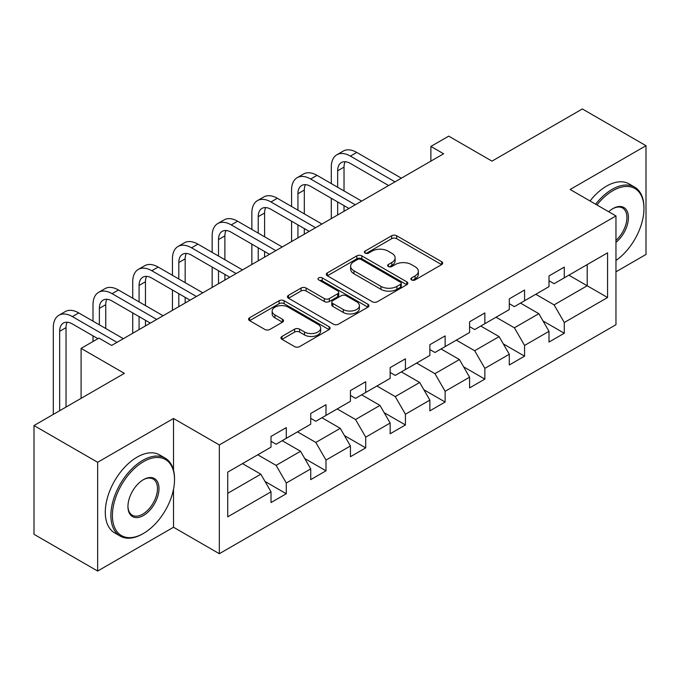 <?xml version="1.0" encoding="UTF-8"?>
<svg xmlns="http://www.w3.org/2000/svg" width="680" height="680" viewBox="0 0 680 680"><rect width="100%" height="100%" fill="white"/><g stroke="black" fill="none" stroke-linecap="round" stroke-linejoin="round"><path stroke-width="1.02" d="M411.604 279.93A2.474 1.428 0 0 0 415.106 279.93L441.66 264.596A3.536 2.04 0 0 0 442.688 263.16A3.536 2.04 0 0 0 441.66 261.715L396.678 235.748A3.536 2.04 0 0 0 391.68 235.748L365.126 251.073A2.474 1.428 0 0 0 364.403 252.084A2.474 1.428 0 0 0 365.126 253.096A2.474 1.428 0 0 0 368.628 253.096L372.062 251.107A11.305 6.528 0 0 1 388.059 251.107L391.808 253.275A11.305 6.528 0 0 1 395.114 257.89A11.305 6.528 0 0 1 391.808 262.505L388.365 264.495A2.474 1.428 0 0 0 387.642 265.498A2.474 1.428 0 0 0 388.365 266.509A2.474 1.428 0 0 0 391.867 266.509L395.301 264.528A11.305 6.528 0 0 1 411.298 264.528L415.046 266.688A11.305 6.528 0 0 1 418.353 271.311A11.305 6.528 0 0 1 415.046 275.927L411.604 277.907A2.474 1.428 0 0 0 410.881 278.919A2.474 1.428 0 0 0 411.604 279.93L411.604 277.907M281.979 336.447A3.536 2.04 0 0 0 280.942 337.892A3.536 2.04 0 0 0 281.979 339.328L294.601 346.613A3.536 2.04 0 0 0 299.6 346.613L329.086 329.596A3.536 2.04 0 0 0 330.115 328.151A3.536 2.04 0 0 0 329.086 326.706L284.104 300.738A3.536 2.04 0 0 0 279.106 300.738L249.62 317.764A3.536 2.04 0 0 0 248.582 319.209A3.536 2.04 0 0 0 249.62 320.646L264.86 329.451A3.536 2.04 0 0 0 269.858 329.451L282.481 322.159A3.536 2.04 0 0 0 283.517 320.722A3.536 2.04 0 0 0 282.481 319.277L274.924 314.916A9.452 5.457 0 0 1 272.153 311.058A9.452 5.457 0 0 1 277.984 306.008A9.452 5.457 0 0 1 288.286 307.199L317.9 324.292A9.452 5.457 0 0 1 320.671 328.151A9.452 5.457 0 0 1 314.832 333.192A9.452 5.457 0 0 1 304.529 332.01L299.6 329.162A3.536 2.04 0 0 0 294.601 329.162L281.979 336.447L281.979 339.328M615.961 271.804L646 254.456L646 145.698L582.352 108.953L491.98 161.126L448.706 136.144L430.882 146.43L443.615 153.782L111.647 345.44L98.915 338.087L81.099 348.381L81.099 398.352M173.51 470.118L173.51 418.489L97.648 462.281L34 425.544L124.372 373.363L81.099 348.381M173.51 418.489L219.334 444.941L615.961 215.951L615.961 324.717L219.334 553.707L219.334 444.941M646 145.698L570.137 189.49L615.961 215.951M372.317 301.75A3.536 2.04 0 0 0 377.315 301.75L406.793 284.725A3.536 2.04 0 0 0 407.83 283.279A3.536 2.04 0 0 0 406.793 281.843L361.82 255.867A3.536 2.04 0 0 0 356.822 255.867L327.335 272.892A3.536 2.04 0 0 0 326.298 274.337A3.536 2.04 0 0 0 327.335 275.782L372.317 301.75M319.702 280.466A2.474 1.428 0 0 1 322.209 280.815L322.209 277.874L367.94 304.274A3.536 2.04 0 0 1 368.976 305.719A3.536 2.04 0 0 1 367.94 307.156L338.453 324.181A3.536 2.04 0 0 1 333.455 324.181L288.481 298.214L288.481 295.332A3.536 2.04 0 0 0 287.445 296.769A3.536 2.04 0 0 0 288.481 298.214M288.481 295.332L301.096 288.039A3.536 2.04 0 0 1 306.094 288.039L324.334 298.571A3.536 2.04 0 0 0 329.332 298.571L337.705 293.743A3.536 2.04 0 0 0 338.742 292.298A3.536 2.04 0 0 0 337.705 290.853L318.716 279.888A2.474 1.428 0 0 1 317.985 278.885A2.474 1.428 0 0 1 319.515 277.559A2.474 1.428 0 0 1 322.209 277.874M97.648 462.281L97.648 571.047L34 534.302L34 425.544M265.03 481.465L286.288 493.739L286.288 483.012L310.726 468.902L310.726 479.629L326 470.815L326 460.079L350.438 445.969L350.438 456.705L365.712 447.882L365.712 437.155L390.15 423.045L390.15 433.772L405.425 424.957L405.425 414.222L429.862 400.112L429.862 410.848L445.137 402.024L445.137 391.298L469.583 377.188L469.583 387.914L484.857 379.1L484.857 368.365L509.294 354.254L509.294 364.99L524.569 356.167L524.569 345.44L549.006 331.33L549.006 342.057L564.281 333.243L564.281 322.507L607.563 297.525L607.563 252.841L587.197 264.596L587.197 285.762L607.563 297.525M286.288 493.739L271.014 502.554L271.014 491.827L227.732 516.817L227.732 472.133L271.014 447.142L271.014 436.415L286.288 427.601L286.288 438.328L310.726 424.218L310.726 413.491L326 404.668L326 415.403L350.438 401.293L350.438 390.558L365.712 381.743L365.712 392.471L390.15 378.361L390.15 367.633L405.425 358.81L405.425 369.546L429.862 355.436L429.862 344.7L445.137 335.886L445.137 346.613L469.583 332.503L469.583 321.776L484.857 312.953L484.857 323.688L509.294 309.578L509.294 298.843L524.569 290.028L524.569 300.755L549.006 286.646L549.006 275.918L564.281 267.096L564.281 277.831L607.563 252.841M282.208 440.683L300.543 451.265L276.106 465.375L257.771 454.792M271.014 441.269L276.106 444.21L286.288 438.328M276.106 465.375L286.288 483.012M300.543 451.265L310.726 468.902M321.929 417.75L340.255 428.332L315.817 442.442L297.483 431.859M310.726 418.336L315.817 421.277L326 415.403M315.817 442.442L326 460.079M340.255 428.332L350.438 445.969M361.641 394.825L379.967 405.407L355.529 419.517L337.203 408.935M350.438 395.411L355.529 398.352L365.712 392.471M355.529 419.517L365.712 437.155M379.967 405.407L390.15 423.045M401.353 371.892L419.679 382.475L395.241 396.584L376.916 386.002M390.15 372.478L395.241 375.42L405.425 369.546M395.241 396.584L405.425 414.222M419.679 382.475L429.862 400.112M441.065 348.967L459.399 359.55L434.953 373.66L416.627 363.077M429.862 349.554L434.953 352.495L445.137 346.613M434.953 373.66L445.137 391.298M459.399 359.55L469.583 377.188M480.777 326.034L499.112 336.617L474.674 350.727L456.339 340.144M469.583 326.621L474.674 329.562L484.857 323.688M474.674 350.727L484.857 368.365M499.112 336.617L509.294 354.254M520.498 303.11L538.823 313.692L514.386 327.802L496.052 317.22M509.294 303.697L514.386 306.637L524.569 300.755M514.386 327.802L524.569 345.44M538.823 313.692L549.006 331.33M568.862 275.179L587.197 285.762L554.098 304.87L535.772 294.287M549.006 280.764L554.098 283.704L564.281 277.831M554.098 304.87L564.281 322.507M97.648 571.047L173.51 527.246L219.334 553.707M430.882 146.43L430.882 161.126M227.732 493.298L260.831 474.19L242.496 463.607M260.831 474.19L271.014 491.827M543.023 320.969L564.281 333.243M503.31 343.893L524.569 356.167M463.598 366.826L484.857 379.1M423.887 389.75L445.137 402.024M384.166 412.683L405.425 424.957M344.454 435.608L365.712 447.882M304.742 458.541L326 470.815M173.51 527.246L173.51 489.328M412.599 280.279L415.046 278.868A11.305 6.528 0 0 0 418.353 274.244L418.353 271.311M395.114 257.89L395.114 260.831A11.305 6.528 0 0 1 391.808 265.447L389.359 266.857M441.609 264.63L396.678 238.689A3.536 2.04 0 0 0 391.68 238.689L366.12 253.445M406.75 284.75L361.82 258.808A3.536 2.04 0 0 0 356.822 258.808L327.377 275.808M400.554 284.291A2.474 1.428 0 0 0 401.276 283.279A2.474 1.428 0 0 0 400.554 282.276L361.072 259.479A2.474 1.428 0 0 0 357.57 259.479L353.949 261.57A11.305 6.528 0 0 0 350.633 266.186A11.305 6.528 0 0 0 353.949 270.801L380.936 286.382A11.305 6.528 0 0 0 396.925 286.382L400.554 284.291L400.554 287.232A2.474 1.428 0 0 0 401.276 286.221L401.276 283.279M350.633 266.186L350.633 269.127A11.305 6.528 0 0 0 353.949 273.743L353.949 270.801M400.554 287.232L396.925 289.323A11.305 6.528 0 0 1 380.936 289.323L353.949 273.743M288.524 298.24L301.096 290.981L301.096 288.039M338.742 292.298L338.742 295.239A3.536 2.04 0 0 1 337.705 296.684L329.332 301.512A3.536 2.04 0 0 1 324.334 301.512L306.094 290.981A3.536 2.04 0 0 0 301.096 290.981M322.209 280.815L367.897 307.181M343.264 309.502A9.452 5.457 0 0 0 353.566 310.683A9.452 5.457 0 0 0 359.405 305.643A9.452 5.457 0 0 0 356.635 301.784L346.197 295.757A3.536 2.04 0 0 0 341.207 295.757L332.834 300.594A3.536 2.04 0 0 0 331.798 302.039A3.536 2.04 0 0 0 332.834 303.484L343.264 309.502L343.264 312.443A9.452 5.457 0 0 0 353.566 313.625A9.452 5.457 0 0 0 359.405 308.584L359.405 305.643M331.798 302.039L331.798 304.98A3.536 2.04 0 0 0 332.834 306.416L332.834 303.484M343.264 312.443L332.834 306.416M320.671 328.151L320.671 331.092A9.452 5.457 0 0 1 314.832 336.132A9.452 5.457 0 0 1 304.529 334.951L299.6 332.095A3.536 2.04 0 0 0 294.601 332.095L282.03 339.354M272.153 311.058L272.153 313.99A9.452 5.457 0 0 0 274.924 317.849L274.924 314.916M282.429 322.192L274.924 317.849M329.035 329.622L284.104 303.679A3.536 2.04 0 0 0 279.106 303.679L249.671 320.671M331.296 183.583L331.296 167.127A27.005 15.589 60 0 1 336.889 154.76L343.247 151.088A27.005 15.589 60 0 1 356.753 152.43L401.353 178.177M336.889 154.76A27.005 15.589 60 0 1 350.387 156.102L394.986 181.849M388.62 185.53L350.387 163.446A18.003 10.396 -120 0 0 341.385 162.554A18.003 10.396 -120 0 0 337.654 170.799L337.654 187.263M345.151 161.73A18.003 10.396 -120 0 0 344.021 167.127L344.021 190.935M337.654 201.96L337.654 214.948M344.021 205.632L344.021 211.276M331.296 218.628L331.296 198.28M615.961 260.457A43.919 25.355 120 0 0 643.96 208.599A43.919 25.355 120 0 0 612.901 190.672A43.919 25.355 120 0 0 596.946 204.977M595.629 204.213A44.999 25.985 -60 0 1 612.144 189.346A44.999 25.985 -60 0 1 634.644 187.119A44.999 25.985 -60 0 1 643.96 207.723L643.96 208.599M608.659 211.735A21.964 12.682 -60 0 1 612.901 208.599L612.901 208.599A21.964 12.682 -60 0 1 628.354 215.84A21.964 12.682 -60 0 1 615.961 242.352M590.027 200.982A44.999 25.985 -60 0 1 606.543 186.116A44.999 25.985 -60 0 1 629.042 183.881L634.644 187.119M615.961 240.354A20.884 12.053 120 0 0 626.408 222.275A20.884 12.053 120 0 0 622.582 208.012A20.884 12.053 120 0 0 612.519 208.828M142.706 533.868L143.471 533.426A43.919 25.355 120 0 0 174.522 479.629A43.919 25.355 120 0 0 143.471 461.694A43.919 25.355 120 0 0 112.412 515.491A43.919 25.355 120 0 0 143.471 533.426L142.706 533.868A44.999 25.985 -60 0 1 120.198 536.095A44.999 25.985 -60 0 1 113.305 500.029A44.999 25.985 -60 0 1 142.706 460.377A44.999 25.985 -60 0 1 165.206 458.142A44.999 25.985 -60 0 1 174.522 478.745L174.522 479.629M143.471 515.491A21.964 12.682 -60 0 1 127.942 506.523A21.964 12.682 -60 0 1 143.471 479.629L143.471 479.629A21.964 12.682 -60 0 1 158.993 488.597A21.964 12.682 -60 0 1 143.471 515.491M127.942 506.073A20.884 12.053 120 0 0 132.26 515.202A20.884 12.053 120 0 0 142.706 514.165A20.884 12.053 120 0 0 156.349 495.771A20.884 12.053 120 0 0 153.144 479.035A20.884 12.053 120 0 0 143.081 479.859M120.198 536.095L114.606 532.856A44.999 25.985 -60 0 1 107.703 496.8A44.999 25.985 -60 0 1 137.105 457.138A44.999 25.985 -60 0 1 159.605 454.912L165.206 458.142M291.575 206.516L291.575 190.052A27.005 15.589 60 0 1 297.168 177.692L303.535 174.02A27.005 15.589 60 0 1 317.041 175.355L361.641 201.101M297.168 177.692A27.005 15.589 60 0 1 310.675 179.027L355.274 204.782M348.908 208.454L310.675 186.38A18.003 10.396 -120 0 0 301.673 185.487A18.003 10.396 -120 0 0 297.942 193.724L297.942 210.188M305.439 184.654A18.003 10.396 -120 0 0 304.308 190.052L304.308 213.86M297.942 224.884L297.942 237.881M304.308 228.565L304.308 234.2M291.575 241.553L291.575 221.213M251.863 229.44L251.863 212.984A27.005 15.589 60 0 1 257.457 200.617L263.823 196.945A27.005 15.589 60 0 1 277.321 198.28L321.929 224.034M257.457 200.617A27.005 15.589 60 0 1 270.963 201.96L315.562 227.706M309.196 231.378L270.963 209.304A18.003 10.396 -120 0 0 261.962 208.411A18.003 10.396 -120 0 0 258.23 216.656L258.23 233.121M265.719 207.587A18.003 10.396 -120 0 0 264.596 212.984L264.596 236.793M258.23 247.817L258.23 260.805M264.596 251.489L264.596 257.133M251.863 264.486L251.863 244.137M212.151 252.374L212.151 235.909A27.005 15.589 60 0 1 217.745 223.55L224.111 219.878A27.005 15.589 60 0 1 237.609 221.213L282.208 246.959M217.745 223.55A27.005 15.589 60 0 1 231.243 224.884L275.85 250.639M269.484 254.311L231.243 232.237A18.003 10.396 -120 0 0 222.241 231.345A18.003 10.396 -120 0 0 218.518 239.581L218.518 256.046M226.006 230.511A18.003 10.396 -120 0 0 224.884 235.909L224.884 259.718M218.518 270.742L218.518 283.738M224.884 274.414L224.884 280.058M212.151 287.411L212.151 267.07M172.44 275.298L172.44 258.842A27.005 15.589 60 0 1 178.032 246.475L184.399 242.802A27.005 15.589 60 0 1 197.897 244.137L242.496 269.892M178.032 246.475A27.005 15.589 60 0 1 191.531 247.817L236.13 273.564M229.772 277.236L191.531 255.161A18.003 10.396 -120 0 0 182.529 254.269A18.003 10.396 -120 0 0 178.806 262.514L178.806 278.978M186.294 253.445A18.003 10.396 -120 0 0 185.164 258.842L185.164 282.65M178.806 293.675L178.806 306.663M185.164 297.347L185.164 302.991M172.44 310.335L172.44 289.995M132.727 298.231L132.727 281.767A27.005 15.589 60 0 1 138.32 269.407L144.679 265.736A27.005 15.589 60 0 1 158.185 267.07L202.784 292.817M138.32 269.407A27.005 15.589 60 0 1 151.819 270.742L196.418 296.497M190.052 300.169L151.819 278.094A18.003 10.396 -120 0 0 142.817 277.202A18.003 10.396 -120 0 0 139.085 285.438L139.085 301.903M146.582 276.369A18.003 10.396 -120 0 0 145.452 281.767L145.452 305.575M139.085 316.6L139.085 329.596M145.452 320.272L145.452 325.916M132.727 333.268L132.727 312.927M93.007 321.155L93.007 304.7A27.005 15.589 60 0 1 98.6 292.332L104.966 288.66A27.005 15.589 60 0 1 118.465 289.995L163.072 315.75M98.6 292.332A27.005 15.589 60 0 1 112.106 293.675L156.706 319.422M150.339 323.094L112.106 301.019A18.003 10.396 -120 0 0 103.105 300.126A18.003 10.396 -120 0 0 99.373 308.372L99.373 324.827M106.871 299.302A18.003 10.396 -120 0 0 105.74 304.7L105.74 328.508M93.007 341.496L93.007 335.852M53.295 414.4L53.295 327.624A27.005 15.589 60 0 1 58.888 315.265L65.254 311.593A27.005 15.589 60 0 1 78.752 312.927L123.352 338.674M58.888 315.265A27.005 15.589 60 0 1 72.386 316.6L116.994 342.354M97.894 338.674L72.386 323.952A18.003 10.396 -120 0 0 63.393 323.06A18.003 10.396 -120 0 0 59.661 331.296L59.661 410.728M67.15 322.226A18.003 10.396 -120 0 0 66.028 327.624L66.028 407.048M415.046 278.868L415.046 275.927M388.365 266.509L388.365 264.495M391.808 265.447L391.808 262.505M365.126 253.096L365.126 251.073M391.68 238.689L391.68 235.748M396.678 238.689L396.678 235.748M441.66 264.596L441.66 261.715M327.335 275.782L327.335 272.892M356.822 258.808L356.822 255.867M361.82 258.808L361.82 255.867M406.793 284.725L406.793 281.843M380.936 289.323L380.936 286.382M396.925 289.323L396.925 286.382M306.094 290.981L306.094 288.039M324.334 301.512L324.334 298.571M329.332 301.512L329.332 298.571M337.705 296.684L337.705 293.743M367.94 307.156L367.94 304.274M294.601 332.095L294.601 329.162M299.6 332.095L299.6 329.162M304.529 334.951L304.529 332.01M282.481 322.159L282.481 319.277M249.62 320.646L249.62 317.764M279.106 303.679L279.106 300.738M284.104 303.679L284.104 300.738M329.086 329.596L329.086 326.706M356.753 152.43L350.387 156.102M344.021 167.127L337.654 170.799M317.041 175.355L310.675 179.027M304.308 190.052L297.942 193.724M277.321 198.28L270.963 201.96M264.596 212.984L258.23 216.656M237.609 221.213L231.243 224.884M224.884 235.909L218.518 239.581M197.897 244.137L191.531 247.817M185.164 258.842L178.806 262.514M158.185 267.07L151.819 270.742M145.452 281.767L139.085 285.438M118.465 289.995L112.106 293.675M105.74 304.7L99.373 308.372M78.752 312.927L72.386 316.6M66.028 327.624L59.661 331.296"/></g></svg>
